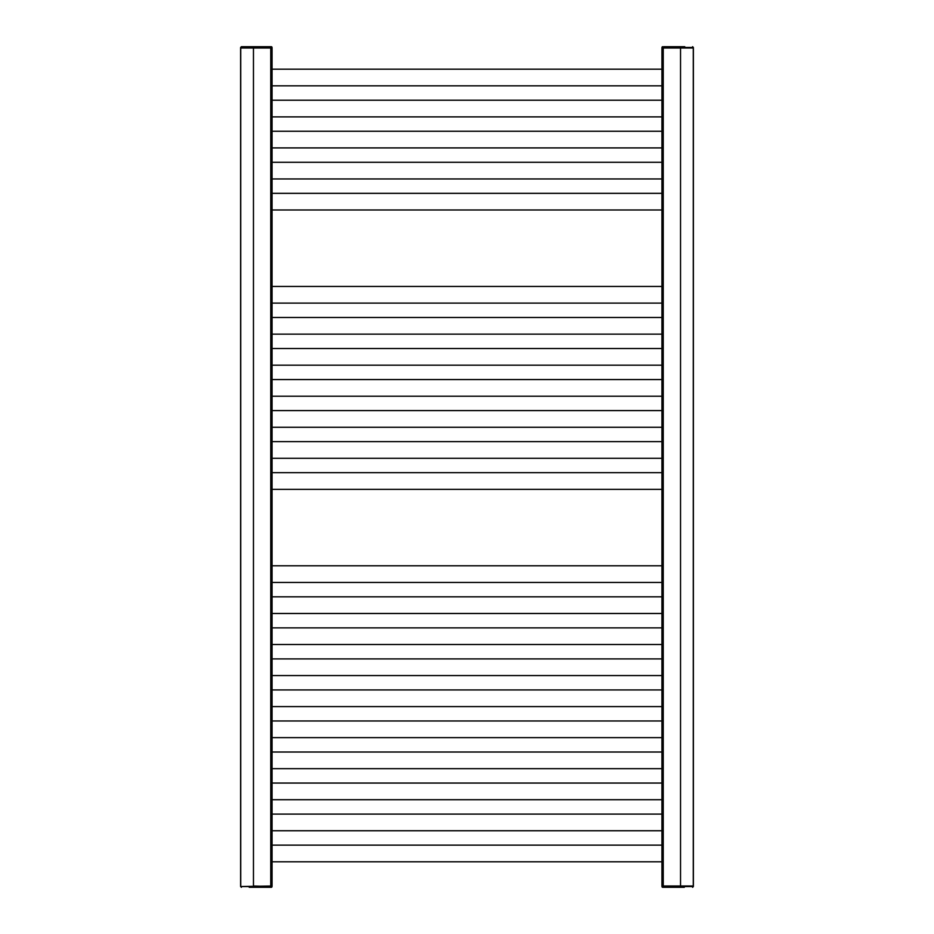 <?xml version="1.0" encoding="UTF-8"?>
<svg xmlns="http://www.w3.org/2000/svg" width="934" height="934" viewBox="0 0 934 934"><rect width="100%" height="100%" fill="white"/><g stroke="black" fill="none" stroke-linecap="round" stroke-linejoin="round"><path stroke-width="1.4" d="M267.451 887.3L271.269 887.3A0.759 0.747 90 0 0 272.004 886.541L240.633 886.541L272.063 886.016L272.004 47.459A0.759 0.747 90 0 0 271.257 46.7L268.735 46.7M240.622 886.016L240.622 47.984L272.063 47.984L270.276 46.7L270.381 47.459L272.016 47.459M661.937 886.016L661.937 47.984L661.937 886.016L693.378 886.016L693.378 47.984L663.619 47.984L663.724 46.7L684.318 46.7M661.937 47.984L680.536 47.984L680.536 886.016L661.996 886.541A0.759 0.747 -90 0 0 662.743 887.3L665.265 887.3M253.394 46.7L253.499 47.459L240.633 47.459L241.392 46.7L270.276 46.7M267.451 46.7L250.581 46.7M253.499 47.984L270.381 47.984L253.464 47.984L253.464 886.016L270.381 886.541L270.276 887.3L249.682 887.3M240.738 47.984L240.738 886.016L240.727 47.984M666.549 46.7L663.724 46.7M684.762 46.7L668.008 46.7M684.318 887.3L662.731 887.3L661.984 886.541M693.261 886.016L693.273 47.984L693.261 886.016M272.004 886.541L270.276 887.3M249.238 887.3L265.992 887.3M270.755 886.016L270.755 47.984M663.245 886.016L663.245 47.984M661.984 47.459L662.731 46.7A0.759 0.747 -90 0 0 661.996 47.459L693.367 47.459L692.608 46.7M680.606 46.7L680.501 47.984M663.724 887.3L663.619 886.541L680.501 886.016M680.606 887.3L680.501 886.541L693.367 886.541L692.608 887.3M253.394 887.3L253.499 886.016M661.937 861.79L272.063 861.79M661.937 845.13L272.063 845.13M661.937 830.746L272.063 830.746M661.937 814.098L272.063 814.098M661.937 799.714L272.063 799.714M661.937 783.054L272.063 783.054M661.937 768.67L272.063 768.67M661.937 752.022L272.063 752.022M661.937 737.638L272.063 737.638M661.937 720.978L272.063 720.978M661.937 706.594L272.063 706.594M661.937 689.946L272.063 689.946M661.937 675.562L272.063 675.562M661.937 658.902L272.063 658.902M661.937 644.518L272.063 644.518M661.937 627.87L272.063 627.87M661.937 613.486L272.063 613.486M661.937 596.826L272.063 596.826M661.937 582.442L272.063 582.442M661.937 565.794L272.063 565.794M272.063 886.016L272.063 47.984M661.937 489.334L272.063 489.334M661.937 472.674L272.063 472.674M661.937 458.29L272.063 458.29M661.937 441.642L272.063 441.642M661.937 427.258L272.063 427.258M661.937 410.598L272.063 410.598M661.937 396.214L272.063 396.214M661.937 379.566L272.063 379.566M661.937 365.182L272.063 365.182M661.937 348.522L272.063 348.522M661.937 334.138L272.063 334.138M661.937 317.49L272.063 317.49M661.937 303.106L272.063 303.106M661.937 286.446L272.063 286.446M272.063 193.338L661.937 193.338M272.063 209.987L661.937 209.987M272.063 162.294L661.937 162.294M272.063 178.954L661.937 178.954M272.063 131.262L661.937 131.262M272.063 147.911L661.937 147.911M272.063 100.218L661.937 100.218M272.063 116.878L661.937 116.878M272.063 69.186L661.937 69.186M272.063 85.835L661.937 85.835M240.633 886.541L241.392 887.3"/></g></svg>
